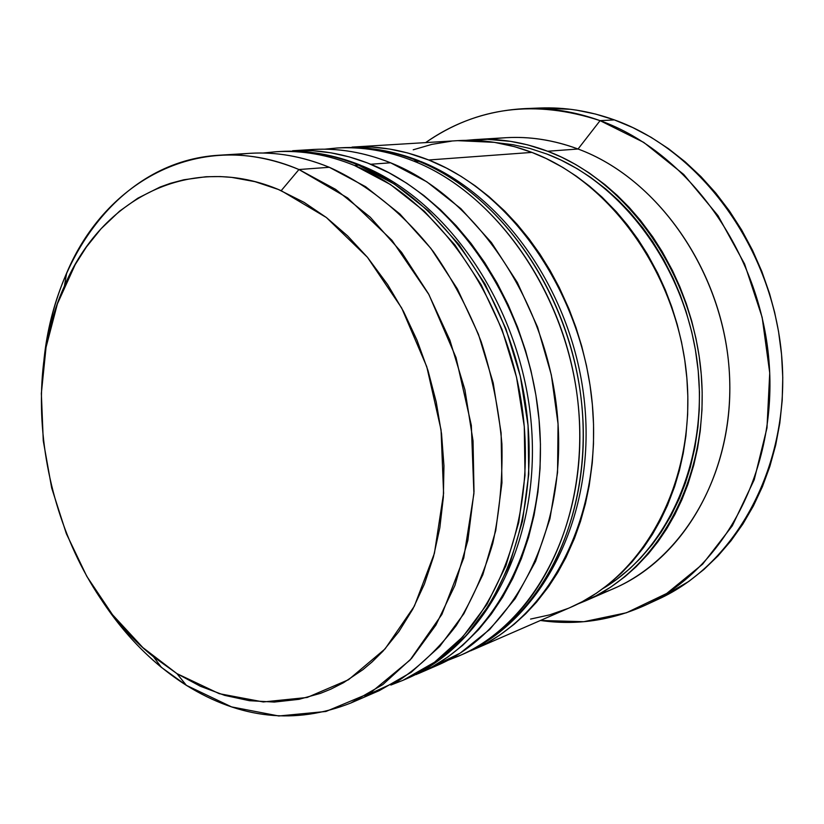 <?xml version="1.0" encoding="UTF-8"?>
<svg xmlns="http://www.w3.org/2000/svg" width="824" height="824" viewBox="0 0 824 824"><rect width="100%" height="100%" fill="white"/><g stroke="black" fill="none" stroke-linecap="round" stroke-linejoin="round"><path stroke-width="1.24" d="M280.16 151.492L275.968 151.75C301.811 150.164 327.973 154.727 354.444 165.449L358.543 165.15L362.498 166.015L358.543 165.15C332.103 154.459 305.982 149.906 280.16 151.492C307.074 149.896 334.029 154.531 361.036 165.397M406.809 678.646L438.358 660.58L466.683 635.119L490.754 602.808L509.634 564.43L522.498 521.129L528.761 474.253L528.06 425.4L520.335 376.28L505.843 328.663L485.12 284.228L458.947 244.522L428.356 210.831L394.48 184.143L358.543 165.15L354.444 165.449L390.432 184.504L424.36 211.263L455.002 245.058L481.226 284.888L502.001 329.456L516.524 377.207L524.28 426.461L525.001 475.448L518.749 522.457L505.874 565.872L486.984 604.332L462.882 636.725L434.526 662.228L402.957 680.325L406.809 678.646C487.406 644.028 540.935 539.473 531.315 424.463C521.88 309.299 449.894 201.695 362.333 165.933M358.543 165.15C439.697 197.884 510.293 295.96 525.815 405.707C541.492 515.474 500.529 620.338 432.239 664.814M428.408 666.472C496.769 621.924 537.763 516.803 522.014 406.716C506.441 296.661 435.711 198.275 354.444 165.449M340.508 147.805L336.635 148.042C362.076 146.487 387.764 150.833 413.7 161.092L420.889 161.535L417.48 160.814C391.585 150.586 365.928 146.25 340.508 147.805C366.886 146.239 393.275 150.648 419.684 161.03M420.745 161.453C506.358 195.546 576.388 298.638 585.112 409.25C594.073 519.759 541.162 620.647 462.254 654.514C538.35 622.213 591.56 522.128 582.28 410.105C573.308 298.133 502.001 193.908 417.48 160.814L413.7 161.092C498.335 194.279 569.786 298.803 578.809 411.083C588.13 523.415 534.869 623.727 458.69 656.059L447.659 660.395M417.48 160.814C496.975 192.147 565.501 286 580.168 391.215C594.99 496.45 554.511 597.493 487.283 640.959M483.75 642.483C551.05 598.955 591.56 497.675 576.687 392.142C561.958 286.639 493.308 192.517 413.7 161.092M546.94 154.047C622.233 182.351 685.558 267.584 697.331 362.807C709.248 458.051 668.604 549.443 603.374 588.326L616.383 579.622L629.917 568.581L640.495 558.229L652.309 544.437L661.291 531.944L670.983 515.742L679.398 498.386L685.352 483.142L690.327 467.218L694.9 447.453L697.938 427.028L699.257 409.641L699.463 392.08L698.216 370.81L695.374 349.623L691.779 332.103L686.031 311.41L680.099 294.611L673.146 278.255L663.547 259.436L652.649 241.617L642.627 227.609L629.639 211.995L618.031 199.995L605.836 189.026L590.52 177.304L577.233 168.735L560.886 160.021L546.94 154.047L529.986 148.485L512.94 144.684L496.285 142.655M234.861 155.005C265.596 150.112 297.083 154.212 329.332 167.293L298.947 169.528L335.605 189.365L370.244 217.196L401.597 252.35L428.49 293.777L449.873 340.116L464.911 389.752L473.048 440.912L474.006 491.743L467.857 540.451L454.951 585.38L435.906 625.086L411.547 658.428L382.851 684.569L350.869 702.996C295.301 724.832 240.474 718.95 186.389 685.352C152.584 663.773 123.755 634.47 99.9 597.441C117.461 624.736 137.958 648.035 161.391 667.358L186.389 685.352L176.944 673.63L153.522 656.81C53.385 576.924 11.515 402.668 64.437 286.021C101.445 198.316 191.147 151.194 281.19 190.674L298.947 169.528C201.901 128.029 106.028 179.488 66.651 273.043C54.549 300.904 46.886 330.98 43.641 363.281C53.478 253.359 123.26 160.608 219.266 155.211C245.439 153.604 272.002 158.373 298.947 169.528L329.332 167.293C302.645 156.385 276.298 151.719 250.3 153.315L219.266 155.211M302.841 150.421C331.578 146.857 360.83 150.977 390.576 162.792C364.424 152.358 338.551 147.918 312.945 149.494L293.241 150.699M490.084 139.421C519.027 134.879 548.351 138.072 578.057 149.01L600.078 120.644C535.435 99.436 477.281 106.76 425.637 142.614C455.126 121.808 488.292 110.468 525.125 108.603C550.041 107.614 575.028 111.631 600.078 120.644L614.385 119.902C589.51 110.993 564.687 107.038 539.926 108.016L525.125 108.603M416.151 674.568L432.353 666.709L447.896 656.965L462.666 645.346L478.682 629.546L491.289 614.107L502.661 597.091L512.744 578.53L521.396 558.62L528.524 537.485L534.055 515.258L537.907 492.216L540.05 468.423L540.441 444.218L539.051 419.704L535.899 395.18L531.006 370.841L525.619 350.818L517.668 327.396L508.109 304.715L497.099 283.065L484.687 262.568L471.04 243.42L456.28 225.807L440.5 209.79L423.938 195.576L406.654 183.175L388.887 172.731L367.669 163.028L349.283 156.91L330.857 152.811L312.863 150.74L292.613 150.73C318.352 149.154 344.391 153.666 370.728 164.254L390.576 162.792L370.728 164.254C456.651 198.512 529.719 306.477 539.277 422.228C549.155 538.041 495.327 641 418.252 673.661M570.095 607.556L582.3 601.664L596.421 593.208L610.265 582.98L621.43 573.051L631.946 562.05L643.616 547.496L652.433 534.354L660.415 520.274L667.461 505.4L674.619 486.582L679.47 470.154L683.24 453.231L685.918 435.834L687.649 414.482L687.834 396.468L686.876 378.298L684.775 360.16L681.541 342.135L677.174 324.285L671.735 306.796L665.246 289.749L657.717 273.187L647.448 254.225L637.889 239.207L627.486 225.024L616.352 211.768L602.045 197.132L589.479 186.121L576.388 176.212L562.833 167.437L546.147 158.507L531.923 152.399C507.193 143.057 482.586 139.132 458.103 140.626L352.023 147.105C377.361 145.56 402.915 149.855 428.707 159.99L531.923 152.399L514.65 146.703L494.369 142.346L457.588 140.657M473.038 649.817L570.27 607.484C643.575 576.275 694.951 483.317 687.062 380.554C679.439 277.822 612.613 182.66 531.923 152.399L428.707 159.99L407.695 152.955L389.618 149.051L372.067 147.094L352.023 147.105M585.37 600.912L613.942 588.47C685.97 557.766 736.471 467.733 729.106 368.688C721.999 269.685 657.047 178.128 578.057 149.01L547.672 151.245L527.648 144.859L510.365 141.326L487.406 139.349L466.26 140.327L474.325 139.637C498.664 138.154 523.116 142.027 547.672 151.245L578.057 149.01C553.841 140.018 529.708 136.259 505.648 137.721L474.912 139.606M176.944 673.63L200.376 686.268L224.664 695.374L249.425 700.699L274.351 702.069L299.061 699.319L320.454 693.365L330.887 689.121L343.577 682.663L362.921 669.665L372.088 661.95L382.954 651.217L398.898 631.565L412.783 609.132L424.391 584.103L433.455 556.88L439.831 527.782L443.353 497.263L443.951 465.807L441.551 433.826L436.215 401.947L427.996 370.553L417.037 340.25L403.523 311.441L387.671 284.599L367.432 257.273L347.574 235.86L326.376 217.515L304.118 202.385L278.285 189.448L255.007 181.671L231.729 177.387L220.235 176.563L206.031 176.738L183.855 179.766L170.486 183.309L160.072 187.048L137.845 198.193L119.593 211.14L101.033 228.784L86.417 246.963L75.2 264.586L57.402 303.85L46.051 347.285L41.344 393.429L43.27 440.819L51.696 488.035L66.342 533.664L86.798 576.347L112.538 614.745L142.861 647.582L176.944 673.63L186.389 685.352L231.554 706.889L278.8 715.984L325.943 711.472L370.563 692.778L410.064 660.055L441.901 614.395L463.768 557.879L473.913 493.586L471.338 425.38L456.022 357.585L428.933 294.59L391.966 240.33L347.656 197.945L298.947 169.528L281.19 190.674L326.366 217.505L367.422 257.263L401.659 307.97L426.77 366.701L441.046 429.84L443.59 493.38L434.413 553.326L414.369 606.134L385.055 648.921L348.531 679.718L307.146 697.475L263.289 701.955L219.205 693.664L176.944 673.63M539.061 108.057L570.414 109.293L576.728 110.169L595.608 114.073L614.385 119.902L632.894 127.627L650.939 137.217L668.439 148.65L685.156 161.813L701.008 176.666L715.788 193.053L729.384 210.893L741.682 230.02L752.518 250.259L761.84 271.498L769.513 293.457L774.622 312.265L778.515 331.32L781.543 354.392L782.769 377.547L782.192 400.474L779.813 423.093L775.693 445.094L769.863 466.374L762.396 486.727L753.383 505.977L742.898 524.023L731.094 540.668L718.034 555.881L703.902 569.487L688.782 581.445L657.418 599.625M651.197 602.323L657.974 599.367C736.337 563.997 790.772 464.921 781.77 357.029C773.046 249.188 701.059 150.668 614.385 119.902L600.078 120.644C687.37 151.781 760.047 251.547 768.947 360.685C778.134 469.876 723.369 569.992 644.523 605.568C610.862 620.637 576.172 625.601 540.451 620.472L583.783 621.708L626.477 612.757L666.698 593.465L702.594 564.193L732.32 525.794L754.228 479.723L766.979 427.955L769.729 372.922L762.159 317.343L744.597 264.01L717.972 215.61L683.745 174.472L643.76 142.408L600.078 120.644L578.057 149.01C659.849 179.035 726.088 276.205 729.662 378.556C733.597 480.969 675.814 569.837 599.306 594.032M547.672 151.245C627.795 181.115 693.983 275.041 701.42 376.496C709.134 477.992 658.057 569.951 585.164 600.995L577.665 604.054L595.999 595.814L610.8 587.069L624.932 576.676L636.035 566.84L648.509 553.635L658.098 541.533L666.874 528.524L674.815 514.588L681.819 499.88L687.865 484.45L693.787 465.035L697.547 448.308L700.225 431.107L701.976 410.012L702.182 392.224L701.245 374.281L699.185 356.359L695.992 338.561L691.686 320.927L686.31 303.665L679.882 286.824L672.436 270.478L662.269 251.763L652.793 236.931L640.341 220.235L629.155 207.349L617.258 195.401L604.795 184.525L589.15 172.916L575.626 164.491L561.793 157.271L547.672 151.245M530.574 619.071L549.649 614.869L568.261 608.349M451.367 141.182L431.951 144.355L413.215 149.793M470.751 650.795L486.706 643.081L499.498 635.273L514.186 624.242L525.722 613.756L536.589 602.097L548.63 586.616L557.714 572.598L565.923 557.549L574.482 538.34L580.477 521.448L585.411 503.804L589.212 485.594L592.25 463.047L593.496 443.827L593.538 424.401L592.374 404.769L590.025 385.148L586.482 365.66L581.765 346.327L575.924 327.396L568.982 308.928L559.239 287.483L550.061 270.427L539.936 254.142L528.946 238.764L517.194 224.396L504.71 211.057L488.931 196.576L475.201 185.833L460.997 176.305L446.495 168.106L428.707 159.99C512.868 192.806 583.753 296.135 592.59 407.2C601.726 518.306 548.671 617.701 472.822 649.909M418.468 673.569L436.926 665.534C513.589 633.017 567.169 531.284 557.549 417.078C548.238 302.933 475.912 196.555 390.576 162.792L426.811 181.805L460.853 208.637L491.434 242.555L517.359 282.529L537.598 327.19L551.338 374.93L558.054 424L557.549 472.574L549.917 518.904L535.59 561.35L515.237 598.564L489.744 629.423L460.132 653.154L427.491 669.294M364.857 696.095L379.38 690.584L411.145 672.343L439.656 646.541L463.881 613.715L482.843 574.689L495.739 530.594L501.95 482.823L501.116 432.991L493.195 382.882L478.435 334.276L457.382 288.905L430.859 248.364L399.887 213.952L365.629 186.698L329.332 167.293C367.411 184.391 403.307 213.251 433.527 251.887C452.489 279.243 468.372 309.154 481.154 341.63C491.897 375.075 498.808 409.157 501.909 443.889C502.722 478.404 499.684 511.549 492.793 543.325C483.812 573.782 471.606 601.232 456.166 625.653C439.161 647.994 420.003 666.307 398.672 680.614L364.857 696.095M275.968 151.75L263.031 153.037M390.854 685.053L402.957 680.325M336.635 148.042L324.707 149.196M462.254 654.514L447.545 660.457M66.651 273.043L64.437 286.01M161.391 667.358L153.522 656.81M657.974 599.367L644.523 605.568M379.38 690.584L350.869 702.996"/></g></svg>
